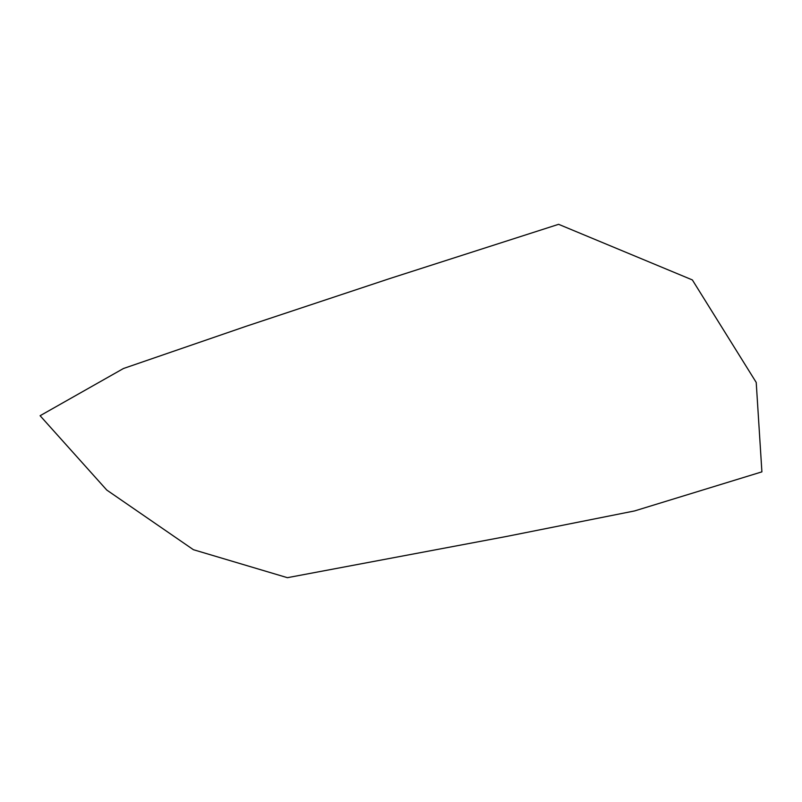 <?xml version="1.0" encoding="UTF-8"?>
<svg xmlns="http://www.w3.org/2000/svg" width="802" height="802" viewBox="0 0 802 802"><rect width="100%" height="100%" fill="white"/><g stroke="black" fill="none" stroke-linecap="round" stroke-linejoin="round"><path stroke-width="1.2" d="M246.364 326.203L389.862 278.525L558.613 224.319L692.357 279.928L756.216 382.434L761.9 471.857L634.572 510.934L506.363 536.478L287.397 577.681L193.402 549.701L106.766 490.052L40.1 415.717L123.478 368.499L246.364 326.203"/></g></svg>
